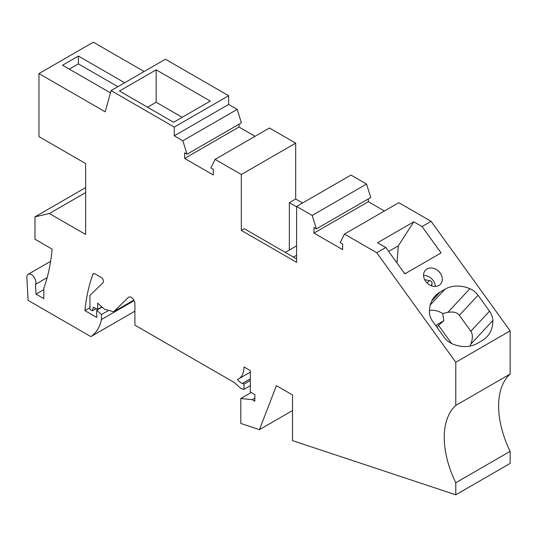 <?xml version="1.0" encoding="UTF-8"?>
<svg xmlns="http://www.w3.org/2000/svg" width="537" height="537" viewBox="0 0 537 537"><rect width="100%" height="100%" fill="white"/><g stroke="black" fill="none" stroke-linecap="round" stroke-linejoin="round"><path stroke-width="0.81" d="M238.999 124.228L238.999 127.027L184.634 158.422L213.29 174.961L213.29 169.363L210.866 167.967L215.089 159.395L241.321 174.512L241.321 230.407L296.592 262.318L296.592 206.45L350.956 175.062L366.543 184.057L370.765 197.509L316.4 228.896L313.977 227.5L313.977 233.098L368.348 201.711L384.418 210.987M296.592 206.866L289.342 202.677L295.686 199.019L302.573 202.993M293.437 257.095L296.592 255.27M296.592 245.859L285.281 252.383M388.654 251.43L398.3 245.859L413.819 221.815L377.578 242.744L385.814 247.497L404.831 273.85L441.072 252.927L422.055 226.574L431.117 221.338L510.15 330.866L510.15 374.034A76.885 44.39 -120 0 0 510.15 451.362L510.15 463.418L455.785 494.805L292.517 440.622L292.517 394.957L276.407 385.653L259.458 429.647L292.517 410.563M215.089 159.395L269.453 128.007L295.686 143.124L295.686 199.019M241.321 174.512L295.686 143.124M413.819 221.815L422.055 226.574M398.3 245.859L396.95 262.929M404.321 273.145L405.75 273.32M238.999 127.027L255.068 136.311M43.833 289.644L36.039 294.142L43.833 298.646L43.833 288.181A233.36 134.733 -120 0 0 52.116 249.101L34.979 239.207L34.979 216.847L49.364 213.525L85.638 234.461L85.638 163.563L38.973 136.62L38.973 73.582L105.178 111.803L111.065 90.612L174.27 127.101L174.27 135.827L182.828 140.768L187.051 154.22L184.634 152.823L184.634 158.422M187.051 154.22L241.415 122.832L237.2 109.38L182.828 140.768M241.321 230.407L244.261 228.702L296.592 258.915M174.27 135.827L228.634 104.44L237.2 109.38M289.342 202.677L289.342 250.041M174.27 127.101L228.634 95.714L228.634 104.44M119.449 91.008L173.585 122.268L210.282 101.077L156.146 69.823L119.449 91.008M111.065 90.612L165.43 59.224L228.634 95.714M156.146 69.823L156.146 102.258L182.197 117.294M110.441 92.867L62.534 65.212L78.389 56.056L124.658 82.765M38.973 73.582L93.337 42.195L144.138 71.522M156.146 102.258L147.541 107.225M49.364 213.525L85.638 192.582M34.979 216.847L85.638 187.601M47.149 277.642L35.496 284.368A6.41 3.699 -120 0 0 33.952 277.018A6.41 3.699 -120 0 0 28.166 274.279A6.41 3.699 -120 0 0 26.85 277.562L28.112 300.371L90.867 336.605L134.901 311.185M296.592 206.45L312.178 215.444L366.543 184.057M312.178 215.444L316.4 228.896M35.496 284.368L36.039 294.142M90.867 336.605A60.869 35.14 -120 0 0 101.48 319.481L134.116 300.639M78.389 56.056L78.389 63.883L117.878 86.685M250.323 372.148L238.67 378.874A25.628 14.794 -120 0 1 237.421 379.464A10.25 5.92 -120 0 0 242.355 383.472L243.979 384.116L243.979 389.365L241.153 388.607L234.3 382.532L134.901 325.14L134.901 303.694A5.128 2.96 -120 0 0 132.659 298.532A5.128 2.96 -120 0 0 128.712 297.162A5.128 2.96 -120 0 0 128.363 297.424L113.696 311.735L104.554 309.285L97.64 303.157L97.64 309.299L93.357 307.258L92.404 310.809L89.941 309.386L89.941 295.457L103.044 282.677A3.202 1.853 -120 0 0 103.245 280.059A3.202 1.853 -120 0 0 101.225 277.448L95.015 273.863A3.202 1.853 -120 0 0 93.411 273.709A3.202 1.853 -120 0 0 92.874 274.387A224.251 129.471 -120 0 0 84.933 310.628L96.72 317.434L96.72 310.151L101.48 314.534L108.662 310.386M101.48 314.534L101.48 319.481M69.307 69.125L78.389 63.883M96.72 310.151L102.057 307.07M440.152 291.994L445.005 289.188A32.039 25.763 43 0 1 469.882 288.718A16.016 12.881 43 0 1 478.051 295.276L489.529 311.185A16.016 12.881 43 0 1 492.838 320.542A32.039 25.763 43 0 1 486.985 336.759A32.039 25.763 43 0 1 482.119 340.619L477.265 343.425A32.039 25.763 43 0 1 452.389 343.895A16.016 12.881 43 0 1 444.227 337.343L432.741 321.428A16.016 12.881 43 0 1 429.432 312.071A32.039 25.763 43 0 1 435.285 295.853A32.039 25.763 43 0 1 440.152 291.994L431.768 300.975M84.933 310.628L89.941 307.735M435.668 325.482L443.817 320.777L438.521 325.355L451.657 343.566M429.446 310.426C433.963 309.782 438.387 310.822 442.71 313.541L443.817 320.777M470.009 346.09L470.774 344.19C472.882 338.565 472.896 334.242 470.828 331.228L489.529 311.185M442.71 313.541L447.818 312.366C453.302 311.433 457.141 312.413 459.343 315.32L470.828 331.228M92.404 310.809L96.204 308.614M97.64 309.299L101.842 306.875M436.863 327.14L438.521 325.355M113.696 311.735L133.834 300.109M243.979 389.365L250.323 385.707M243.979 384.116L250.323 380.458M238.67 378.874A25.628 14.794 -120 0 0 243.979 366.932L250.323 370.597L250.323 391.889L254.853 394.708L254.853 401.199L252.168 399.649L254.853 398.098M438.87 285.449A10.25 8.243 43 0 0 440.427 284.214A10.25 8.243 43 0 0 439.414 272.078A10.25 8.243 43 0 0 426.996 268.99A10.25 8.243 43 0 0 425.438 270.225A10.25 8.243 43 0 0 426.445 282.361A10.25 8.243 43 0 0 438.87 285.449M423.565 275.481A10.25 8.243 -137 0 1 435.265 285.791A10.25 8.243 -137 0 1 435.306 286.443M259.458 429.647L240.811 423.458L240.811 398.521L251.276 392.48M240.811 398.521L252.168 399.649M424.639 279.67L429.358 280.569C431.433 280.932 432.305 282.14 431.983 284.207L431.58 285.859M313.977 233.098L342.633 249.638L342.633 244.046L340.216 242.643L344.439 234.072L376.752 252.726L455.785 362.253L455.785 405.422A76.885 44.39 -120 0 0 455.785 482.75L510.15 451.362M455.785 482.75L455.785 494.805M455.785 405.422L510.15 374.034M455.785 362.253L510.15 330.866M376.752 252.726L385.814 247.497M344.439 234.072L398.803 202.684L431.117 221.338M368.348 198.905L368.348 201.711M430.271 304.982L445.005 289.188M94.27 273.581L92.874 274.387M459.343 315.32L478.051 295.276M447.818 312.366L469.882 288.718M470.774 344.19L492.838 320.542M129.108 296.995L128.363 297.424M250.323 378.874L242.355 383.472M427.076 283.019L429.358 280.569M430.755 285.53L431.983 284.207M50.619 261.318L28.166 274.279"/></g></svg>
